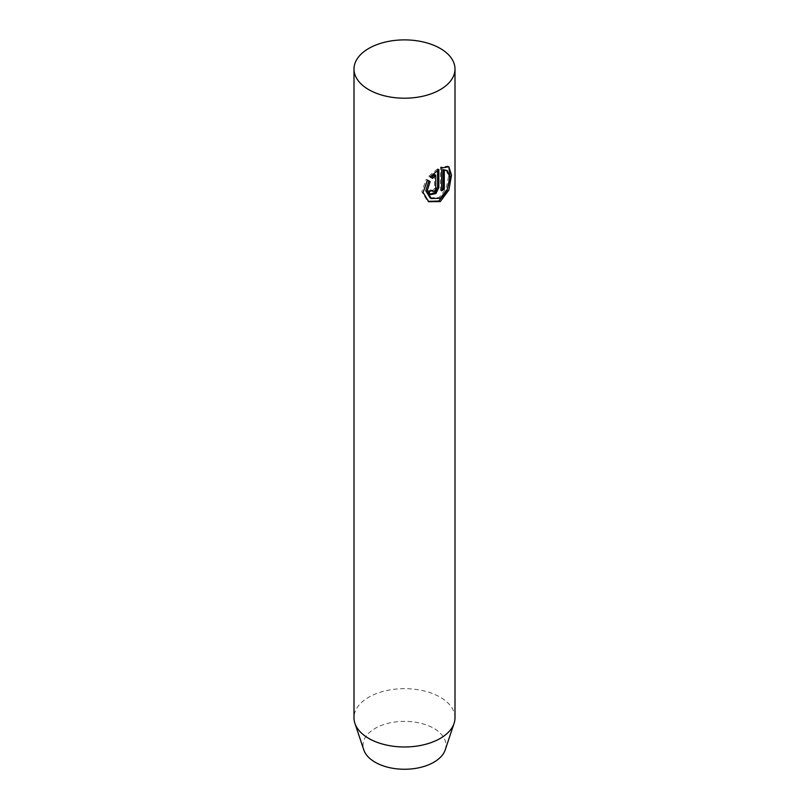 <?xml version="1.0" encoding="UTF-8"?>
<svg xmlns="http://www.w3.org/2000/svg" width="809" height="809" viewBox="0 0 809 809"><rect width="100%" height="100%" fill="white"/><g stroke="black" fill="none" stroke-linecap="round" stroke-linejoin="round"><path stroke-width="0.61" stroke-dasharray="4.04 3.03" d="M445.233 749.842A41.481 23.946 0 0 0 433.836 728.373A41.481 23.946 0 0 0 385.054 724.156A41.481 23.946 0 0 0 363.767 749.842M455.002 717.816A50.502 29.164 0 0 0 440.217 697.196A50.502 29.164 0 0 0 385.175 690.876A50.502 29.164 0 0 0 353.998 717.816M434.534 174.532L434.534 188.386L432.724 190.803L431.713 190.732L431.207 189.761L432.421 190.459M431.207 189.761A48.823 28.184 180 0 1 427.627 190.985L428.871 191.703M427.627 190.985L429.235 193.958L430.459 194.666M437.608 170.345L437.608 168.859L438.802 169.546M437.608 168.859L428.861 176.2L430.095 176.908M428.861 176.2L432.582 178.354M446.163 169.9L448.52 176.706L446.163 188.507L439.075 197.568L430.064 197.831M448.874 166.806L447.63 166.098L440.46 167.21L440.46 190.166A48.823 28.184 0 0 0 441.653 189.387M440.46 190.166L441.653 190.853M440.46 167.21L441.653 167.898M426.232 179.345L427.486 180.063L426.232 179.345L421.782 191.713L427.496 201.016L428.74 201.734M434.534 188.386L435.727 189.073"/><path stroke-width="1.21" d="M368.783 89.668A50.502 29.164 180 0 1 353.998 69.048A50.502 29.164 180 0 1 385.175 42.108A50.502 29.164 180 0 1 440.217 48.429A50.502 29.164 180 0 1 455.002 69.048A50.502 29.164 180 0 1 423.825 95.988A50.502 29.164 180 0 1 368.783 89.668M353.998 69.048L353.998 717.816A50.502 29.164 0 0 0 354.908 723.337L363.767 749.842A41.481 23.946 0 0 0 375.164 762.24A41.481 23.946 0 0 0 416.655 768.206A41.481 23.946 0 0 0 445.233 749.842L454.092 723.337A50.502 29.164 0 0 0 455.002 717.816L455.002 69.048M354.908 723.337A50.502 29.164 0 0 0 368.783 738.435A50.502 29.164 0 0 0 419.305 745.696A50.502 29.164 0 0 0 454.092 723.337M427.486 180.063L430.105 181.58L427.031 191.44L431.288 198.539L440.248 198.266L447.387 189.215L449.774 177.444L447.387 170.608L444.272 170.284L444.272 189.073A50.502 29.164 180 0 1 441.653 190.853L441.653 167.898L448.874 166.806L451.523 175.138L448.874 190.064L440.268 201.562L428.74 201.734L423.087 192.481L427.486 180.063L430.105 181.58M432.421 190.459L432.916 191.43L434.281 191.349L435.717 189.255L435.727 175.229L432.582 178.354L430.095 176.908L438.802 169.546L438.802 187.567L435.93 193.553L430.459 194.666L428.871 191.703A50.502 29.164 0 0 0 432.421 190.459M431.369 177.646L434.534 174.532L435.727 175.229M429.892 194.241L435.08 192.542L437.608 186.879L437.608 170.345M441.653 189.387A48.823 28.184 0 0 0 443.069 188.376L443.069 169.597L447.387 170.608M430.064 197.831L425.777 190.732L428.871 180.862M443.069 169.597L444.272 170.284M443.069 188.376L444.272 189.073M428.133 201.35L438.761 201.047L446.972 191.025L450.117 177.171L448.934 167.443M437.608 186.879L438.802 187.567M431.713 190.732L432.916 191.43M430.054 197.841L431.278 198.549"/></g></svg>
